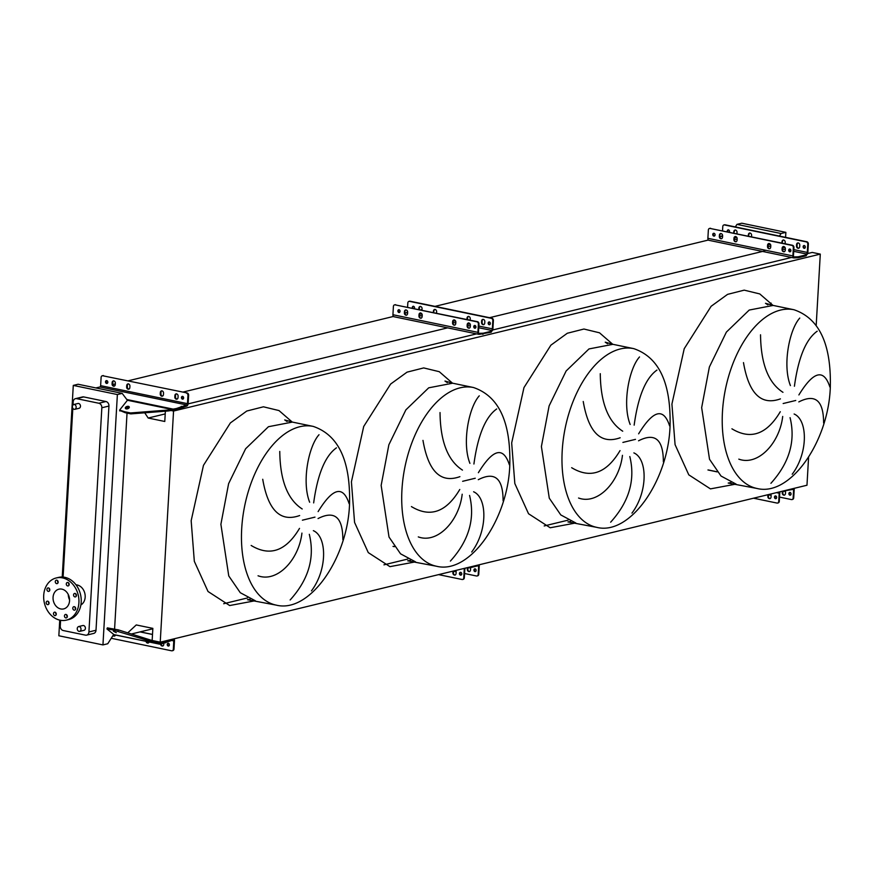 <?xml version="1.0" encoding="UTF-8"?>
<svg xmlns="http://www.w3.org/2000/svg" width="874" height="874" viewBox="0 0 874 874"><rect width="100%" height="100%" fill="white"/><g stroke="black" fill="none" stroke-linecap="round" stroke-linejoin="round"><path stroke-width="1.31" d="M313.22 426.403A91.257 50.987 101.7 0 0 241.705 528.617A91.257 50.987 101.7 0 0 276.173 605.114C309.451 613.603 347.699 558.53 349.534 504.123C350.649 460.915 338.544 435.012 313.22 426.403L292.408 422.087L268.46 426.709L245.627 448.744L228.606 483.672L220.893 524.302L228.759 575.933L240.274 592.703L255.372 600.799L240.274 592.703L228.759 575.933L220.893 524.302M336.446 447.838C325.172 455.9 317.579 474.254 313.657 502.9M309.658 502.244C301.497 481.64 308.708 446.024 319.021 434.717M279.767 451.443C280.106 480.372 287.579 499.546 302.207 508.974M299.651 515.54C280.39 522.423 268.078 510.34 262.724 479.269M318.125 511.596C332.743 487.736 343.078 485.103 349.13 503.697M473.479 387.521A91.257 50.987 101.7 0 0 401.953 489.735A91.257 50.987 101.7 0 0 436.432 566.232C469.699 574.721 507.958 519.637 509.793 465.23C510.897 422.033 498.792 396.119 473.479 387.521L452.666 383.205L428.719 387.816L405.886 409.851L388.864 444.779L381.151 485.42L389.017 537.051L400.532 553.81L415.62 561.916L400.532 553.81L389.017 537.051L381.151 485.42M496.694 408.956C485.431 417.007 477.838 435.361 473.916 464.018M469.917 463.362C461.745 442.757 468.967 407.131 479.269 395.835M440.026 412.561C440.365 441.49 447.838 460.664 462.455 470.092M459.91 476.658C440.638 483.541 428.326 471.447 422.972 440.387M478.384 472.703C493.002 448.854 503.337 446.221 509.389 464.815M633.737 348.628A91.257 50.987 101.7 0 0 562.211 450.842A91.257 50.987 101.7 0 0 596.68 527.339C629.957 535.838 668.206 480.755 670.041 426.348C671.156 383.14 659.051 357.237 633.737 348.628L612.925 344.323L588.978 348.934L566.144 370.969L549.112 405.897L541.399 446.538L549.276 498.169L560.78 514.928L575.879 523.034L560.78 514.928L549.276 498.169L541.399 446.538M656.953 370.073C645.689 378.125 638.086 396.479 634.163 425.135M630.165 424.469C622.004 403.875 629.214 368.249 639.528 356.942M600.274 373.679C600.613 402.608 608.096 421.781 622.714 431.199M620.158 437.765C600.897 444.658 588.584 432.564 583.231 401.494M638.632 433.821C653.249 409.972 663.584 407.339 669.637 425.933M793.985 309.746A91.257 50.987 101.7 0 0 722.459 411.96A91.257 50.987 101.7 0 0 756.939 488.457C790.205 496.945 828.465 441.873 830.3 387.466C831.414 344.258 819.309 318.354 793.985 309.746L773.173 305.43L749.226 310.052L726.392 332.087L709.371 367.014L701.658 407.645L709.524 459.287L721.039 476.046L736.137 484.141L721.039 476.046L709.524 459.287L701.658 407.645M817.201 331.191C805.937 339.243 798.344 357.597 794.422 386.242M790.424 385.587C782.263 364.982 789.473 329.367 799.776 318.06M760.533 334.797C760.872 363.715 768.344 382.899 782.962 392.317M780.416 398.883C761.145 405.776 748.843 393.682 743.479 362.612M798.891 394.939C813.508 371.079 823.843 368.457 829.896 387.04M74.137 409.327A2.469 1.977 -103.6 0 0 74.421 404.52A2.469 1.977 -103.6 0 0 74.137 409.327M73.7 404.531L78.048 403.471A2.469 1.977 76.4 0 1 79.206 408.256L74.858 409.316M79.272 626.571A2.469 1.977 76.4 0 1 78.988 631.378A2.469 1.977 76.4 0 1 79.272 626.571M79.709 631.367L84.057 630.318A2.469 1.977 -103.6 0 0 82.899 625.522L78.551 626.582M67.844 582.466A1.77 1.42 -103.6 0 0 67.637 585.93A1.77 1.42 -103.6 0 0 67.844 582.466M69.122 584.881A1.77 1.42 76.4 0 1 68.653 582.947M56.821 580.183A1.77 1.42 -103.6 0 0 56.613 583.635A1.77 1.42 -103.6 0 0 56.821 580.183M58.099 582.597A1.77 1.42 76.4 0 1 57.629 580.664M48.474 587.929A1.77 1.42 -103.6 0 0 48.278 591.392A1.77 1.42 -103.6 0 0 48.474 587.929M49.763 590.343A1.77 1.42 76.4 0 1 49.294 588.421M47.72 601.17A1.77 1.42 -103.6 0 0 47.513 604.633A1.77 1.42 -103.6 0 0 47.72 601.17M48.999 603.595A1.77 1.42 76.4 0 1 48.529 601.662M54.975 612.161A1.77 1.42 -103.6 0 0 54.778 615.613A1.77 1.42 -103.6 0 0 54.975 612.161M56.253 614.575A1.77 1.42 76.4 0 1 55.783 612.641M65.998 614.444A1.77 1.42 -103.6 0 0 65.801 617.907A1.77 1.42 -103.6 0 0 65.998 614.444M67.276 616.858A1.77 1.42 76.4 0 1 66.806 614.925M74.334 606.687A1.77 1.42 -103.6 0 0 74.137 610.15A1.77 1.42 -103.6 0 0 74.334 606.687M75.612 609.112A1.77 1.42 76.4 0 1 75.142 607.179M75.098 593.446A1.77 1.42 -103.6 0 0 74.902 596.909A1.77 1.42 -103.6 0 0 75.098 593.446M76.377 595.86A1.77 1.42 76.4 0 1 75.907 593.938M78.911 602.689A21.675 17.382 76.4 0 1 66.424 620.114A21.675 17.382 76.4 0 1 43.7 595.391A21.675 17.382 76.4 0 1 56.198 577.976A21.675 17.382 76.4 0 1 78.911 602.689M56.198 577.976L58.482 577.419A21.675 17.382 76.4 0 1 81.206 602.131A21.675 17.382 76.4 0 1 68.707 619.557L66.424 620.114M53.063 597.335A10.149 8.139 76.4 0 1 58.919 589.174A10.149 8.139 76.4 0 1 69.549 600.755A10.149 8.139 76.4 0 1 63.704 608.905A10.149 8.139 76.4 0 1 53.063 597.335M75.994 584.815A10.641 8.532 76.4 0 1 85.171 597.139A10.641 8.532 76.4 0 1 80.878 604.95M60.601 620.289L60.262 626.024A3.944 3.157 -103.6 0 0 63.245 630.536L85.499 635.147A3.944 3.157 -103.6 0 0 86.646 635.136A3.944 3.157 -103.6 0 0 88.919 631.968L101.843 407.765A3.944 3.157 -103.6 0 0 98.86 403.253L76.617 398.642A3.944 3.157 -103.6 0 0 75.47 398.653A3.944 3.157 -103.6 0 0 73.198 401.822L73.012 404.881M72.815 408.398L63.092 577.08M823.614 422.972C823.559 400.532 815.3 393.508 798.814 401.909M794.116 414.003C807.794 419.859 808.374 452.699 792.215 474.232M770.912 483.311C789.386 462.881 795.777 440.999 790.074 417.663M731.92 428.806C750.635 440.135 766.76 434.444 780.274 411.73M782.7 416.45C779.586 443.38 757.867 466.213 738.803 459.134M663.366 461.865C663.311 439.414 655.041 432.39 638.555 440.791M633.869 452.896C647.547 458.741 648.115 491.592 631.957 513.114M610.653 522.193C629.127 501.774 635.518 479.892 629.815 456.545M571.662 467.699C590.387 479.018 606.501 473.326 620.027 450.613M622.452 455.332C619.338 482.262 597.608 505.096 578.555 498.016M503.107 500.747C503.053 478.297 494.782 471.272 478.307 479.684M473.61 491.778C487.288 497.634 487.867 530.474 471.698 551.997M450.394 561.086C468.879 540.656 475.27 518.774 469.567 495.427M411.414 506.581C430.128 517.911 446.253 512.219 459.768 489.495M462.193 494.214C459.079 521.155 437.35 543.978 418.296 536.898M342.859 539.629C342.805 517.179 334.534 510.165 318.049 518.566M313.351 530.66C327.029 536.516 327.608 569.356 311.45 590.89M290.146 599.968C308.62 579.538 315.011 557.656 309.309 534.309M251.155 545.463C269.88 556.793 285.995 551.101 299.509 528.388M301.934 533.096C298.832 560.037 277.102 582.871 258.048 575.78M127.396 400.303L122.185 393.387L117.378 394.556L73.285 385.412L62.229 577.026M59.749 620.114L58.842 635.769L102.946 644.914L107.753 643.745L113.686 634.437M117.378 394.556L102.946 644.914M86.646 635.136L93.747 633.41A3.944 3.157 -103.6 0 0 96.009 630.241L108.944 406.039A3.944 3.157 -103.6 0 0 105.962 401.527L83.718 396.916A3.944 3.157 -103.6 0 0 82.56 396.938L75.47 398.653M771.065 303.059L770.955 304.939M816.196 325.292L820.293 254.115L812.219 252.433L807.598 253.558M127.746 632.852L136.257 624.943L152.852 628.373L152.152 640.489L160.226 642.171L806.975 485.234L808.581 457.244M764.794 250.893L489.516 317.688M447.597 327.859L182.906 392.087M708.344 240.044L434.957 306.381M422.022 309.516L420.525 309.877M393.387 316.464L128.358 380.769M115.313 383.937L112.844 384.538M165.219 413.905L148.187 418.034L144.723 412.801M165.372 411.195L164.782 421.476L148.187 418.034M791.56 257.448L492.641 329.979M476.603 333.868L188.118 403.875M820.293 254.115L173.555 411.042L171.654 410.649M160.226 642.171L173.555 411.042M568.034 520.172L544.185 525.951M407.776 559.054L383.937 564.844M247.528 597.936L223.678 603.726M152.819 628.799L131.384 634M122.185 393.387L78.092 384.243L73.285 385.412M785.584 237.346L785.868 232.353L741.775 223.209L736.957 224.378L735.329 226.934M114.581 629.105L127.036 413.096M127.276 408.857L127.364 407.328M785.868 232.353L781.061 233.522L779.433 236.078M781.061 233.522L736.957 224.378M69.57 599.87A10.149 8.139 76.4 0 1 68.27 594.517M168.966 645.897A1.431 1.147 76.4 0 1 168.332 643.253M168.223 646.05A1.431 1.147 76.4 0 1 168.387 643.264A1.431 1.147 76.4 0 1 168.223 646.05M113.391 631.203L116.308 632.689L113.391 631.203M111.238 638.282L171.599 650.791A1.967 1.584 -103.6 0 0 173.314 649.196L173.992 649.032A1.967 1.584 76.4 0 1 172.506 650.649M112.768 628.734L112.375 629.815L106.945 628.952L107.349 627.871L118.372 629.892L159.822 642.958L163.263 642.259L162.793 643.504L173.161 639.943A1.18 0.655 -78.3 0 1 173.784 640.926L173.314 649.196M112.975 635.551A1.967 1.584 -103.6 0 0 115.51 635.027M146.045 641.352A1.967 1.584 -103.6 0 0 149.126 641.997M160.576 644.018A1.967 1.584 -103.6 0 0 163.777 644.499L163.853 643.253M162.793 643.504L158.729 643.898L154.425 642.477L154.829 641.396M159.898 644.149L113.926 634.611L106.945 628.952M114.592 634.753A2.36 1.322 -78.3 0 1 114.243 634.764A2.36 1.322 -78.3 0 1 113.926 634.611M112.375 629.815L154.425 642.477M118.372 629.892L117.968 630.973M163.263 642.259L167.262 640.456M173.806 638.872A2.36 1.322 -78.3 0 1 174.472 640.762L173.992 649.032M114.8 635.966A1.967 1.584 76.4 0 1 113.358 634.939M148.416 642.936A1.967 1.584 76.4 0 1 146.81 641.516M162.979 645.952A1.967 1.584 76.4 0 1 161.264 643.865M165.415 642.871L165.481 641.713M167.721 640.347L167.677 641.276M767.94 494.706A1.967 1.584 -103.6 0 0 767.918 494.957L767.831 496.487A1.967 1.584 -103.6 0 0 771.032 497.153L771.119 495.613A1.967 1.584 -103.6 0 0 770.649 494.05M785.409 491.199A1.967 1.584 76.4 0 1 785.54 492.117L785.453 493.657A1.967 1.584 76.4 0 1 782.252 492.991L782.339 491.45A1.967 1.584 76.4 0 1 782.339 491.417M775.522 495.908A1.431 1.147 -103.6 0 0 776.167 498.584M775.478 498.704A1.431 1.147 76.4 0 1 775.642 495.919A1.431 1.147 76.4 0 1 775.478 498.704M790.588 495.088A1.431 1.147 76.4 0 1 789.943 492.401M789.899 495.208A1.431 1.147 76.4 0 1 790.063 492.423A1.431 1.147 76.4 0 1 789.899 495.208M794.051 488.369A2.36 1.322 -78.3 0 1 794.193 489.56L793.712 497.83A1.967 1.584 76.4 0 1 792.576 499.415L792.008 499.557A1.967 1.584 -103.6 0 1 791.429 499.567L779.532 497.098M776.396 496.443L775.205 496.203M771.119 495.35L768.486 494.804L768.399 496.356A1.967 1.584 -103.6 0 0 770.169 498.639M782.907 491.428L782.82 492.849A1.967 1.584 -103.6 0 0 784.601 495.132M753.552 498.202L777.008 503.063A1.967 1.584 -103.6 0 0 778.723 501.468L779.193 493.198A2.36 1.322 -78.3 0 1 779.488 491.909M768.519 494.564A1.967 1.584 -103.6 0 0 768.486 494.815L767.918 494.957M780.329 491.701A1.377 0.776 101.7 0 0 779.772 493.067L779.291 501.337A1.967 1.584 76.4 0 1 777.86 502.954M792.838 488.664L792.565 489.462L781.498 491.417M792.008 499.557A1.967 1.584 -103.6 0 0 793.144 497.972L793.614 489.702A1.377 0.776 101.7 0 0 793.199 488.577M735.263 229.928A1.967 1.584 -103.6 0 0 734.4 231.413L733.745 233.085A1.967 1.584 76.4 0 1 733.745 233.085L733.832 231.555A1.967 1.584 76.4 0 1 737.033 232.211L736.946 233.751A1.967 1.584 76.4 0 1 736.946 233.762M749.826 232.954A1.967 1.584 -103.6 0 0 748.974 234.429L748.308 236.111L748.395 234.571A1.967 1.584 76.4 0 1 751.596 235.237L751.509 236.767A1.967 1.584 76.4 0 1 751.509 236.778M783.443 239.913A1.967 1.584 -103.6 0 0 782.58 241.399L781.924 243.081L782.011 241.541A1.967 1.584 76.4 0 1 785.213 242.196L785.125 243.737A1.967 1.584 76.4 0 1 785.125 243.748M798.29 242.961A1.967 1.584 76.4 0 1 799.776 245.223L799.688 246.763A1.967 1.584 76.4 0 1 796.487 246.097L796.575 244.556A1.967 1.584 76.4 0 1 798.29 242.961M722.612 235.718A1.967 1.584 -103.6 0 0 719.411 235.051L719.324 236.592A1.967 1.584 -103.6 0 0 722.525 237.247L722.612 235.718M737.175 238.733A1.967 1.584 -103.6 0 0 733.974 238.067L733.887 239.607A1.967 1.584 -103.6 0 0 737.088 240.274L737.175 238.733M770.792 245.703A1.967 1.584 -103.6 0 0 767.591 245.037L767.503 246.577A1.967 1.584 -103.6 0 0 770.704 247.244L770.792 245.703M785.355 248.719A1.967 1.584 -103.6 0 0 782.154 248.052L782.066 249.593A1.967 1.584 -103.6 0 0 785.267 250.259L785.355 248.719M728.075 231.916A1.431 1.147 76.4 0 1 728.304 229.775M727.332 231.763A1.431 1.147 76.4 0 1 729.408 230.747A1.431 1.147 76.4 0 1 729.266 232.167M804.823 248.194A1.431 1.147 76.4 0 1 804.178 245.507M804.135 248.314A1.431 1.147 76.4 0 1 804.299 245.528A1.431 1.147 76.4 0 1 804.135 248.314M713.883 233.282A1.431 1.147 -103.6 0 0 714.539 235.958M713.84 236.089A1.431 1.147 76.4 0 1 714.003 233.292A1.431 1.147 76.4 0 1 713.84 236.089M789.757 249.003A1.431 1.147 -103.6 0 0 790.402 251.69M789.714 251.81A1.431 1.147 76.4 0 1 789.878 249.024A1.431 1.147 76.4 0 1 789.714 251.81M793.931 247.517L793.352 247.659A1.967 1.584 -103.6 0 0 791.866 245.397L792.434 245.266A1.967 1.584 76.4 0 1 793.931 247.517L793.45 255.787A1.377 0.776 101.7 0 0 793.974 256.945A1.377 0.776 101.7 0 0 794.171 256.934L798.191 256.792L806.09 254.869L806.418 253.963A1.377 0.776 101.7 0 0 807.303 252.422L807.773 244.152A1.967 1.584 -103.6 0 0 806.287 241.901L806.855 241.759A1.967 1.584 76.4 0 1 808.352 244.021L807.871 252.28A2.36 1.322 -78.3 0 1 806.363 254.924L806.331 254.935M798.006 242.939A1.967 1.584 -103.6 0 0 797.154 244.414L797.055 245.955A1.967 1.584 -103.6 0 0 798.836 248.238M724.207 224.913A1.967 1.584 76.4 0 1 725.07 224.804L724.491 224.946A1.967 1.584 -103.6 0 0 722.787 226.53L722.536 230.769M806.855 241.759L725.07 224.804M806.287 241.901L724.491 224.946M722.328 234.44L722.306 234.8A1.377 0.776 -78.3 0 1 721.421 236.341L719.892 236.712M720.842 233.434A1.967 1.584 -103.6 0 0 719.979 234.909L719.892 236.45A1.967 1.584 -103.6 0 0 721.662 238.733M735.405 236.45A1.967 1.584 -103.6 0 0 734.542 237.936L734.455 239.465A1.967 1.584 -103.6 0 0 736.225 241.748M769.022 243.42A1.967 1.584 -103.6 0 0 768.159 244.895L768.071 246.435A1.967 1.584 -103.6 0 0 769.841 248.719M783.585 246.435A1.967 1.584 -103.6 0 0 782.722 247.921L782.634 249.461A1.967 1.584 -103.6 0 0 784.404 251.745M792.434 245.266L710.07 228.442A1.967 1.584 -103.6 0 0 708.355 230.037L707.885 238.307A2.36 1.322 101.7 0 0 708.77 240.284A2.36 1.322 101.7 0 0 709.12 240.274M709.786 228.42A1.967 1.584 76.4 0 1 710.638 228.3M791.866 245.397L710.07 228.442M793.352 247.659L792.882 255.918L707.885 238.307M806.32 254.771L806.036 255.831L798.126 257.754L794.16 257.885A2.36 1.322 -78.3 0 1 793.767 257.906A2.36 1.322 -78.3 0 1 792.882 255.918M794.16 257.885L794.215 256.923M128.216 383.795A1.967 1.584 -103.6 0 0 127.407 385.248L127.32 386.789A1.967 1.584 -103.6 0 0 129.035 389.072M128.128 389.203A1.967 1.584 76.4 0 1 126.632 386.953L126.73 385.412A1.967 1.584 76.4 0 1 129.931 386.079L129.833 387.619A1.967 1.584 76.4 0 1 128.128 389.203M113.653 380.78A1.967 1.584 -103.6 0 0 112.844 382.233L112.757 383.762A1.967 1.584 -103.6 0 0 114.472 386.046M113.565 386.188A1.967 1.584 76.4 0 1 112.069 383.937L112.156 382.397A1.967 1.584 76.4 0 1 115.357 383.063L115.27 384.593A1.967 1.584 76.4 0 1 113.565 386.188M161.832 390.765A1.967 1.584 -103.6 0 0 161.024 392.218L160.936 393.759A1.967 1.584 -103.6 0 0 162.651 396.042M161.745 396.173A1.967 1.584 76.4 0 1 160.248 393.923L160.335 392.382A1.967 1.584 76.4 0 1 163.536 393.049L163.449 394.589A1.967 1.584 76.4 0 1 161.745 396.173M176.395 393.781A1.967 1.584 -103.6 0 0 175.587 395.234L175.499 396.774A1.967 1.584 -103.6 0 0 177.214 399.057M176.308 399.2A1.967 1.584 76.4 0 1 174.811 396.938L174.909 395.398A1.967 1.584 76.4 0 1 178.11 396.064L178.012 397.604A1.967 1.584 76.4 0 1 176.308 399.2M182.568 396.359A1.431 1.147 -103.6 0 0 183.212 399.003M182.458 399.156A1.431 1.147 -103.6 0 0 182.622 396.37A1.431 1.147 -103.6 0 0 182.458 399.156M106.694 380.627A1.431 1.147 -103.6 0 0 107.338 383.271M106.595 383.435A1.431 1.147 -103.6 0 0 106.748 380.638A1.431 1.147 -103.6 0 0 106.595 383.435M128.402 406.344A2.065 1.213 162.7 0 1 129.286 406.989A2.065 1.213 162.7 0 1 128.412 408.431A2.065 1.213 162.7 0 1 126.206 408.868A2.065 1.213 162.7 0 1 125.332 408.224A2.065 1.213 162.7 0 1 126.195 406.792A2.065 1.213 162.7 0 1 128.402 406.344M125.638 408.628A2.065 1.213 162.7 0 1 128.696 407.262A2.065 1.213 162.7 0 1 129.265 407.502M102.826 375.787L187.145 392.961L102.826 375.787A1.967 1.584 76.4 0 0 101.111 377.382L100.63 385.653A1.18 0.655 -78.3 0 1 99.876 386.974L95.889 387.936M119.946 410.496L125.222 412.714L130.827 413.883L168.114 410.988L176.679 409.589L176.351 408.529L186.719 404.968A1.18 0.655 101.7 0 0 187.473 403.646L187.943 395.387L188.631 395.212A1.967 1.584 -103.6 0 0 187.145 392.961M186.457 393.125A1.967 1.584 76.4 0 1 187.943 395.387M126.697 399.374L128.139 399.779A2.36 1.322 101.7 0 0 127.44 400.259L119.596 410.103L119.88 411.02M176.351 408.529L167.83 410.07L168.114 410.988M125.222 412.714L124.938 411.796L130.543 412.965L167.83 410.07M124.938 411.796L119.596 410.103M130.827 413.883L130.543 412.965M176.679 409.589L186.654 406.126A2.36 1.322 101.7 0 0 188.15 403.482L188.631 395.212M103.503 375.623A1.967 1.584 -103.6 0 0 102.597 375.765M178.962 407.896L178.897 409.054M181.158 407.459L181.224 406.301M452.983 571.126A1.967 1.584 -103.6 0 0 452.961 571.378L452.874 572.918A1.967 1.584 -103.6 0 0 456.075 573.573L456.162 572.033A1.967 1.584 -103.6 0 0 455.693 570.471M470.452 567.619A1.967 1.584 76.4 0 1 470.583 568.537L470.496 570.077A1.967 1.584 76.4 0 1 467.295 569.411L467.382 567.871A1.967 1.584 76.4 0 1 467.382 567.849M460.565 572.328A1.431 1.147 -103.6 0 0 461.21 575.005M460.522 575.136A1.431 1.147 76.4 0 1 460.685 572.339A1.431 1.147 76.4 0 1 460.522 575.136M475.631 571.509A1.431 1.147 76.4 0 1 474.986 568.821M474.943 571.629A1.431 1.147 76.4 0 1 475.106 568.843A1.431 1.147 76.4 0 1 474.943 571.629M479.094 564.801A2.36 1.322 -78.3 0 1 479.236 565.991L478.755 574.251A1.967 1.584 76.4 0 1 477.619 575.835L477.051 575.977A1.967 1.584 -103.6 0 1 476.472 575.988L464.575 573.519M461.439 572.874L460.248 572.623M456.162 571.771L453.53 571.235L453.442 572.776A1.967 1.584 -103.6 0 0 455.212 575.059M467.951 567.86L467.863 569.28A1.967 1.584 -103.6 0 0 469.644 571.552M438.595 574.622L462.051 579.484A1.967 1.584 -103.6 0 0 463.766 577.9L464.236 569.63A2.36 1.322 -78.3 0 1 464.531 568.329M453.562 570.995A1.967 1.584 -103.6 0 0 453.53 571.235L452.961 571.378M465.372 568.122A1.377 0.776 101.7 0 0 464.815 569.487L464.334 577.758A1.967 1.584 76.4 0 1 462.903 579.375M477.881 565.096L477.608 565.882L469.699 567.805L466.541 567.838M477.051 575.977A1.967 1.584 -103.6 0 0 478.187 574.393L478.657 566.123A1.377 0.776 101.7 0 0 478.242 565.008M420.307 306.348A1.967 1.584 -103.6 0 0 419.444 307.834L419.356 309.374L418.788 309.516L418.875 307.976A1.967 1.584 76.4 0 1 422.076 308.631L421.989 310.172A1.967 1.584 76.4 0 1 421.989 310.183M434.87 309.374A1.967 1.584 -103.6 0 0 434.017 310.849L433.351 312.531L433.438 310.991A1.967 1.584 76.4 0 1 436.639 311.657L436.552 313.198M468.486 316.344A1.967 1.584 -103.6 0 0 467.623 317.819L467.535 319.36L466.967 319.502L467.055 317.961A1.967 1.584 76.4 0 1 470.256 318.628L470.168 320.157A1.967 1.584 76.4 0 1 470.168 320.168M483.333 319.392A1.967 1.584 76.4 0 1 484.819 321.643L484.731 323.183A1.967 1.584 76.4 0 1 481.53 322.517L481.618 320.977A1.967 1.584 76.4 0 1 483.333 319.392M407.655 312.138A1.967 1.584 -103.6 0 0 404.454 311.472L404.367 313.012A1.967 1.584 -103.6 0 0 407.568 313.679L407.655 312.138M422.218 315.153A1.967 1.584 -103.6 0 0 419.017 314.487L418.93 316.027A1.967 1.584 -103.6 0 0 422.131 316.694L422.218 315.153M455.835 322.124A1.967 1.584 -103.6 0 0 452.634 321.457L452.546 322.998A1.967 1.584 -103.6 0 0 455.747 323.664L455.835 322.124M470.398 325.139A1.967 1.584 -103.6 0 0 467.197 324.483L467.109 326.013A1.967 1.584 -103.6 0 0 470.31 326.679L470.398 325.139M413.118 308.336A1.431 1.147 76.4 0 1 413.347 306.206M412.375 308.183A1.431 1.147 76.4 0 1 414.451 307.167A1.431 1.147 76.4 0 1 414.309 308.588M489.866 324.615A1.431 1.147 76.4 0 1 489.222 321.927M489.178 324.735A1.431 1.147 76.4 0 1 489.342 321.949A1.431 1.147 76.4 0 1 489.178 324.735M398.926 309.702A1.431 1.147 -103.6 0 0 399.582 312.389M398.883 312.51A1.431 1.147 76.4 0 1 399.047 309.724A1.431 1.147 76.4 0 1 398.883 312.51M474.801 325.434A1.431 1.147 -103.6 0 0 475.445 328.111M474.757 328.231A1.431 1.147 76.4 0 1 474.921 325.445A1.431 1.147 76.4 0 1 474.757 328.231M478.974 323.937L478.395 324.079A1.967 1.584 -103.6 0 0 476.909 321.818L477.477 321.687A1.967 1.584 76.4 0 1 478.974 323.937L478.493 332.207A1.377 0.776 101.7 0 0 479.018 333.365A1.377 0.776 101.7 0 0 479.214 333.355L483.235 333.213L491.133 331.29L491.461 330.383A1.377 0.776 101.7 0 0 492.346 328.843L492.816 320.572A1.967 1.584 -103.6 0 0 491.33 318.322L491.898 318.18A1.967 1.584 76.4 0 1 493.395 320.441L492.914 328.711A2.36 1.322 -78.3 0 1 491.407 331.344L491.374 331.355M483.049 319.36A1.967 1.584 -103.6 0 0 482.197 320.845L482.098 322.375A1.967 1.584 -103.6 0 0 483.879 324.658M409.251 301.333A1.967 1.584 76.4 0 1 410.114 301.224L409.535 301.366A1.967 1.584 -103.6 0 0 407.83 302.961L407.579 307.189M491.898 318.18L410.114 301.224M491.33 318.322L409.535 301.366M407.371 310.86L407.35 311.231A1.377 0.776 -78.3 0 1 406.465 312.772L404.935 313.143M405.886 309.855A1.967 1.584 -103.6 0 0 405.023 311.33L404.935 312.87A1.967 1.584 -103.6 0 0 406.705 315.153M420.449 312.87A1.967 1.584 -103.6 0 0 419.586 314.356L419.498 315.896A1.967 1.584 -103.6 0 0 421.268 318.18M454.065 319.84A1.967 1.584 -103.6 0 0 453.202 321.326L453.114 322.856A1.967 1.584 -103.6 0 0 454.884 325.139M468.628 322.856A1.967 1.584 -103.6 0 0 467.765 324.341L467.677 325.882A1.967 1.584 -103.6 0 0 469.447 328.165M477.477 321.687L395.114 304.862A1.967 1.584 -103.6 0 0 393.398 306.457L392.929 314.727A2.36 1.322 101.7 0 0 393.824 316.705A2.36 1.322 101.7 0 0 394.163 316.705M394.829 304.84A1.967 1.584 76.4 0 1 395.682 304.731M476.909 321.818L395.114 304.862M478.395 324.079L477.925 332.349L392.929 314.727M491.363 331.191L491.079 332.251L479.16 334.316A2.36 1.322 -78.3 0 1 478.81 334.327A2.36 1.322 -78.3 0 1 477.925 332.349M255.175 600.755L229.676 605.54L208.023 591.501L194.323 561.327L191.166 520.718L203.467 465.35L230.375 422.929L246.785 411.031L263.435 406.803L279.003 410.572L292.222 422.044M314.979 517.124L302.393 520.183M415.434 561.873L389.935 566.647L368.282 552.619L354.571 522.433L351.414 481.825L363.715 426.468L390.634 384.047L407.044 372.149L423.693 367.921L439.261 371.69L452.481 383.162M475.238 478.242L462.641 481.301M575.682 522.991L550.194 527.765L528.53 513.737L514.83 483.551L511.672 442.943L523.974 387.586L550.893 345.164L567.302 333.256L583.941 329.028L599.509 332.808L612.729 344.28M635.485 439.36L622.9 442.419M735.941 484.109L710.442 488.883L688.788 474.844L675.078 444.669L671.92 404.061L684.222 348.704L711.141 306.271L727.55 294.374L744.2 290.146L759.768 293.926L772.987 305.397M795.744 400.478L783.159 403.526M88.919 631.968L96.009 630.241M101.843 407.765L108.944 406.039M98.86 403.253L105.962 401.527M76.617 398.642L83.718 396.916M171.26 640.402L173.784 640.926M140.015 631.902L152.491 634.491M717.161 471.884L707.951 469.972M779.193 493.198L776.473 492.641M793.614 489.702L792.51 489.473M783.803 490.86L783.77 491.45M784.699 490.642L784.655 491.374M778.723 501.468L779.291 501.337M792.609 488.719L792.565 489.462M793.144 497.972L793.712 497.83M782.252 492.991L782.82 492.849M767.831 496.487L768.399 496.356M807.303 252.422L793.8 249.625M785.245 247.855L782.831 247.353M770.682 244.829L768.268 244.327M737.066 237.859L734.652 237.367M806.418 253.963L793.701 251.33M790.948 250.751L789.222 250.401M785.3 249.582L782.656 249.035M770.737 246.566L768.093 246.02M737.121 239.596L734.477 239.05M722.558 236.581L721.421 236.341M797.296 256.858L797.241 257.819M798.191 256.792L798.126 257.754M795.482 256.825L795.427 257.786M808.352 244.021L807.773 244.152M806.374 253.973L806.331 254.684M806.09 254.869L806.036 255.831M782.154 248.052L782.722 247.921M782.066 249.593L782.634 249.461M767.591 245.037L768.159 244.895M767.503 246.577L768.071 246.435M733.974 238.067L734.542 237.936M733.887 239.607L734.455 239.465M719.411 235.051L719.979 234.909M719.324 236.592L719.892 236.45M796.487 246.097L797.055 245.955M796.575 244.556L797.154 244.414M782.011 241.541L782.58 241.399M748.395 234.571L748.974 234.429M733.832 231.555L734.4 231.413M126.632 386.953L127.32 386.789M112.069 383.937L112.757 383.762M160.248 393.923L160.936 393.759M174.811 396.938L175.499 396.774M100.63 385.653L187.473 403.646M99.876 386.974L186.719 404.968M128.139 399.779L173.445 409.174M127.44 400.259L172.244 409.545M174.909 395.398L175.587 395.234M160.335 392.382L161.024 392.218M112.156 382.397L112.844 382.233M126.73 385.412L127.407 385.248M394.414 546.687L392.994 546.392M478.657 566.123L477.554 565.893M468.846 567.281L468.814 567.871M469.742 567.062L469.699 567.805M463.766 577.9L464.334 577.758M477.652 565.15L477.608 565.882M478.187 574.393L478.755 574.251M467.295 569.411L467.863 569.28M452.874 572.918L453.442 572.776M492.346 328.843L478.843 326.046M470.288 324.276L467.874 323.773M455.725 321.25L453.311 320.758M422.109 314.29L419.695 313.788M491.461 330.383L478.744 327.75M475.991 327.182L474.265 326.821M470.343 326.013L467.699 325.456M455.78 322.987L453.136 322.44M422.164 316.017L419.52 315.47M407.601 313.001L406.465 312.772M482.339 333.278L482.284 334.239M483.235 333.213L483.169 334.174M480.525 333.245L480.471 334.207M479.258 333.344L479.203 334.305M493.395 320.441L492.816 320.572M491.417 330.394L491.385 331.104M491.133 331.29L491.079 332.251M467.197 324.483L467.765 324.341M467.109 326.013L467.677 325.882M452.634 321.457L453.202 321.326M452.546 322.998L453.114 322.856M419.017 314.487L419.586 314.356M418.93 316.027L419.498 315.896M404.454 311.472L405.023 311.33M404.367 313.012L404.935 312.87M481.53 322.517L482.098 322.375M481.618 320.977L482.197 320.845M467.055 317.961L467.623 317.819M433.438 310.991L434.017 310.849M418.875 307.976L419.444 307.834M292.408 422.087L284.716 419.935L287.054 421.497M452.666 383.205L444.975 381.053L447.313 382.615M612.925 344.323L605.234 342.171L607.572 343.722M773.173 305.43L765.482 303.289L767.82 304.84M276.173 605.114L247.451 599.706L250.215 599.214M436.432 566.232L407.71 560.824L410.474 560.332M596.68 527.339L567.958 521.942L570.722 521.439M756.939 488.457L728.217 483.06L730.981 482.557M114.243 634.764L159.418 644.127M140.19 631.858L152.502 634.415M172.866 650.617L172.178 650.78M717.073 471.785L708.301 469.961M792.86 488.664L792.816 489.309M778.155 502.921L777.587 503.053M793.767 257.906L708.77 240.284M806.341 254.716L806.287 255.678M724.491 224.815L723.912 224.957M710.07 228.311L709.491 228.453M102.247 375.798L102.935 375.634M394.349 546.6L393.344 546.381M477.903 565.085L477.859 565.729M463.198 579.342L462.63 579.473M478.81 334.327L393.824 316.705M491.385 331.137L491.33 332.109M409.535 301.235L408.966 301.377M395.114 304.731L394.535 304.873"/></g></svg>
